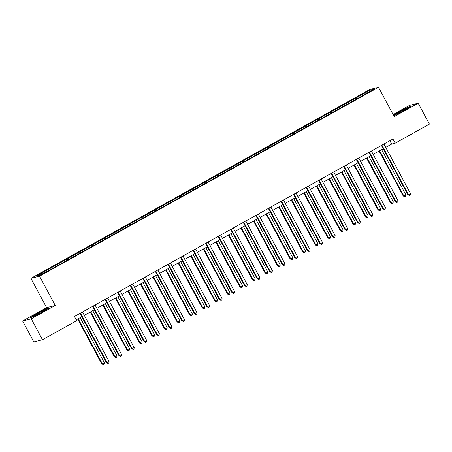 <?xml version="1.0" encoding="UTF-8"?>
<svg xmlns="http://www.w3.org/2000/svg" width="452" height="452" viewBox="0 0 452 452"><rect width="100%" height="100%" fill="white"/><g stroke="black" fill="none" stroke-linecap="round" stroke-linejoin="round"><path stroke-width="0.68" d="M22.6 321.01L31.261 318.841L55.251 305.467L46.59 307.637L22.6 321.01L33.81 341.915L42.471 339.746L76.687 320.677L74.444 316.496L392.941 139.001L395.184 143.182L429.4 124.114L418.19 103.209L409.529 105.378L393.099 114.531M46.59 307.637L30.9 278.37L369.843 89.479L378.505 87.309L39.556 276.2L30.9 278.37M369.742 90.321L36.109 276.251L39.663 275.358L54.206 267.516L360.464 96.841L373.296 89.428L369.742 90.321L369.623 91.479M54.624 265.929L55.421 266.838M62.353 261.623L62.997 262.358M67.184 258.934L67.981 259.843M74.913 254.623L75.557 255.357M79.744 251.933L80.541 252.843M87.473 247.623L88.117 248.357M92.304 244.933L93.101 245.843M100.033 240.628L100.677 241.357M104.864 237.933L105.661 238.842M112.593 233.627L113.237 234.362M117.424 230.932L118.221 231.842M125.153 226.627L125.792 227.362M129.984 223.938L130.781 224.842M137.707 219.627L138.352 220.361M142.538 216.937L143.34 217.847M150.267 212.626L150.911 213.361M155.098 209.937L155.9 210.847M162.827 205.632L163.471 206.361M167.658 202.937L168.46 203.846M175.387 198.631L176.031 199.366M180.218 195.936L181.015 196.846M187.947 191.631L188.591 192.366M192.778 188.942L193.575 189.846M200.507 184.631L201.151 185.365M205.338 181.941L206.135 182.851M213.067 177.63L213.711 178.365M217.898 174.941L218.695 175.851M225.627 170.636L226.271 171.364M230.458 167.941L231.254 168.85M238.187 163.635L238.831 164.364M243.018 160.94L243.814 161.85M250.747 156.635L251.391 157.369M255.578 153.94L256.374 154.85M263.307 149.635L263.951 150.369M268.138 146.945L268.934 147.855M275.867 142.634L276.511 143.369M280.698 139.945L281.494 140.855M288.427 135.634L289.071 136.368M293.258 132.945L294.054 133.854M300.987 128.639L301.625 129.368M305.818 125.944L306.614 126.854M313.547 121.639L314.185 122.373M318.372 118.944L319.174 119.853M326.101 114.638L326.745 115.373M330.932 111.949L331.734 112.859M338.661 107.638L339.305 108.373M343.492 104.949L344.294 105.858M351.221 100.638L351.865 101.372M356.052 97.948L356.854 98.858M31.261 318.841L42.471 339.746M55.251 305.467L39.556 276.2M378.505 87.309L394.2 116.576L418.19 103.209M385.731 147.375L391.675 144.064L395.184 143.182M76.241 319.846L81.778 316.762M84.298 315.355L94.338 309.761M96.858 308.354L106.892 302.767M109.418 301.36L119.452 295.766M121.978 294.359L132.012 288.766M134.538 287.359L144.572 281.765M147.098 280.359L157.132 274.765M159.658 273.358L169.692 267.765M172.218 266.364L182.252 260.77M184.778 259.363L194.812 253.77M197.338 252.363L207.372 246.769M209.897 245.363L219.932 239.769M222.457 238.362L232.492 232.769M235.012 231.362L245.052 225.774M247.572 224.367L257.612 218.774M260.132 217.367L270.172 211.773M272.692 210.366L282.726 204.773M285.252 203.366L295.286 197.773M297.811 196.366L307.846 190.778M310.371 189.371L320.406 183.778M322.931 182.371L332.966 176.777M335.491 175.37L345.526 169.777M348.051 168.37L358.086 162.776M360.611 161.37L370.646 155.782M373.171 154.375L383.206 148.781M49.793 268.624L50.438 269.358M389.878 140.708L391.675 144.064M355.199 98.163L355.865 99.406M342.639 105.163L343.305 106.406M330.079 112.158L330.745 113.407M317.519 119.158L318.185 120.401M304.959 126.159L305.625 127.402M292.399 133.159L293.071 134.402M279.844 140.16L280.511 141.403M267.285 147.16L267.951 148.403M254.725 154.155L255.391 155.403M242.165 161.155L242.831 162.398M229.605 168.155L230.271 169.398M217.045 175.156L217.711 176.399M204.485 182.156L205.151 183.399M191.925 189.151L192.592 190.399M179.365 196.151L180.032 197.394M166.805 203.151L167.472 204.394M154.245 210.152L154.912 211.395M141.685 217.152L142.352 218.395M129.125 224.147L129.792 225.395M116.565 231.147L117.232 232.39M104.005 238.147L104.678 239.39M91.451 245.148L92.118 246.391M78.891 252.148L79.558 253.391M66.331 259.143L66.998 260.392M53.771 266.143L54.438 267.386M393.658 115.565L403.992 110.593L410.456 106.593L407.845 107.243L398.771 111.898L393.455 115.192M32.945 316.971L42.019 312.315L48.483 308.315L45.872 308.965L36.798 313.62L30.335 317.626L32.945 316.971M381.409 145.425L407.896 194.829L408.484 194.682L381.94 145.177A0.949 0.921 75.9 0 0 381.917 145.143M410.495 193.558L410.297 195.027L409.495 195.479L408.484 194.682L410.495 193.558L383.951 144.058A0.949 0.921 75.9 0 1 383.934 144.024M409.495 195.479L407.896 194.829M379.115 151.058L403.218 195.998L405.811 194.733L381.641 149.652M379.629 150.776L403.8 195.852L404.811 196.648L403.218 195.998M405.811 194.733L405.619 196.202L404.811 196.648M396.178 114.13A6.181 0.395 -28.2 0 0 396.082 114.356A6.181 0.395 -28.2 0 0 401.212 112A6.181 0.395 -28.2 0 0 406.766 108.7A6.181 0.395 -28.2 0 0 406.907 108.548A6.181 0.395 -28.2 0 0 402.331 110.514A6.181 0.395 -28.2 0 0 396.178 114.13M393.556 115.384L398.946 112.045L407.738 107.536L409.738 107.034M41.019 312.756A6.181 0.395 -28.2 0 0 44.934 310.275A6.181 0.395 -28.2 0 0 37.979 313.518A6.181 0.395 -28.2 0 0 34.109 316.078A6.181 0.395 -28.2 0 0 41.019 312.756M31.018 317.457L36.974 313.767L45.765 309.258L47.765 308.756M368.849 152.426L395.336 201.829L395.924 201.682L369.38 152.177A0.949 0.921 75.9 0 0 369.357 152.143M397.935 200.558L397.737 202.027L396.935 202.473L395.924 201.682L397.935 200.558L371.391 151.053A0.949 0.921 75.9 0 1 371.374 151.019M396.935 202.473L395.336 201.829M356.289 159.426L382.776 208.824L383.364 208.683L356.82 159.177A0.949 0.921 75.9 0 0 356.797 159.144M385.375 207.558L385.177 209.027L384.375 209.474L383.364 208.683L385.375 207.558L358.832 158.053A0.949 0.921 75.9 0 1 358.815 158.019M384.375 209.474L382.776 208.824M366.555 158.059L390.658 202.999L393.251 201.733L369.081 156.652M367.069 157.771L391.24 202.852L392.251 203.649L390.658 202.999M393.251 201.733L393.059 203.197L392.251 203.649M354.001 165.059L378.098 209.999L378.68 209.852L380.691 208.728L356.521 163.652M354.509 164.771L378.68 209.852L379.691 210.649L378.098 209.999M380.691 208.728L380.499 210.197L379.691 210.649M343.729 166.426L370.216 215.824L370.804 215.677L344.26 166.178A0.949 0.921 75.9 0 0 344.238 166.144M372.815 214.559L372.617 216.028L371.815 216.474L370.804 215.677L372.815 214.559L346.272 165.053A0.949 0.921 75.9 0 1 346.255 165.02M371.815 216.474L370.216 215.824M331.169 173.427L357.656 222.825L358.244 222.678L331.7 173.172A0.949 0.921 75.9 0 0 331.678 173.139M360.255 221.559L360.058 223.022L359.255 223.474L358.244 222.678L360.255 221.559L333.712 172.054A0.949 0.921 75.9 0 1 333.695 172.02M359.255 223.474L357.656 222.825M318.609 180.427L345.096 229.825L345.684 229.678L319.14 180.173A0.949 0.921 75.9 0 0 319.123 180.139M347.695 228.554L347.498 230.023L346.695 230.475L345.684 229.678L347.695 228.554L321.152 179.054A0.949 0.921 75.9 0 1 321.135 179.02M346.695 230.475L345.096 229.825M341.441 172.054L365.538 217L368.137 215.728L343.961 170.647M341.949 171.771L366.12 216.853L367.131 217.644L365.538 217M368.137 215.728L367.939 217.197L367.131 217.644M328.881 179.054L352.978 224L355.577 222.729L331.401 177.647M329.389 178.772L353.56 223.853L354.571 224.644L352.978 224M355.577 222.729L355.379 224.198L354.571 224.644M316.321 186.054L340.418 230.995L343.017 229.729L318.841 184.648M316.829 185.772L341 230.848L342.011 231.644L340.418 230.995M343.017 229.729L342.819 231.198L342.011 231.644M306.049 187.422L332.536 236.825L333.124 236.678L306.58 187.173A0.949 0.921 75.9 0 0 306.563 187.139M335.135 235.554L334.938 237.023L334.135 237.469L333.124 236.678L335.135 235.554L308.592 186.049A0.949 0.921 75.9 0 1 308.575 186.015M334.135 237.469L332.536 236.825M303.761 193.055L327.858 237.995L330.457 236.729L306.286 191.648M304.269 192.767L328.446 237.848L329.452 238.645L327.858 237.995M330.457 236.729L330.259 238.193L329.452 238.645M293.489 194.422L319.976 243.826L320.564 243.679L294.02 194.174A0.949 0.921 75.9 0 0 294.003 194.14M322.575 242.554L322.383 244.023L321.575 244.47L320.564 243.679L322.575 242.554L296.032 193.049A0.949 0.921 75.9 0 1 296.015 193.015M321.575 244.47L319.976 243.826M291.201 200.055L315.298 244.995L317.897 243.73L293.727 198.648M291.709 199.767L315.886 244.848L316.897 245.645L315.298 244.995M317.897 243.73L317.699 245.193L316.897 245.645M280.929 201.422L307.422 250.82L308.004 250.674L281.46 201.174A0.949 0.921 75.9 0 0 281.443 201.14M310.015 249.555L309.823 251.024L309.015 251.47L308.004 250.674L310.015 249.555L283.472 200.05A0.949 0.921 75.9 0 1 283.455 200.016M309.015 251.47L307.422 250.82M278.641 207.05L302.738 251.996L303.326 251.849L305.337 250.724L281.167 205.643M279.15 206.767L303.326 251.849L304.337 252.64L302.738 251.996M305.337 250.724L305.14 252.193L304.337 252.64M268.369 208.423L294.862 257.821L295.444 257.674L268.9 208.169A0.949 0.921 75.9 0 0 268.883 208.135M297.456 256.555L297.263 258.019L296.455 258.471L295.444 257.674L297.456 256.555L270.912 207.05A0.949 0.921 75.9 0 1 270.895 207.016M296.455 258.471L294.862 257.821M266.081 214.05L290.178 258.996L290.766 258.849L292.777 257.725L268.607 212.643M266.59 213.768L290.766 258.849L291.777 259.64L290.178 258.996M292.777 257.725L292.58 259.194L291.777 259.64M255.815 215.423L282.302 264.821L282.884 264.674L256.34 215.169A0.949 0.921 75.9 0 0 256.324 215.135M284.896 263.55L284.703 265.019L283.896 265.471L282.884 264.674L284.896 263.55L258.352 214.05A0.949 0.921 75.9 0 1 258.335 214.016M283.896 265.471L282.302 264.821M253.521 221.051L277.618 265.991L280.217 264.725L256.047 219.644M254.035 220.768L278.206 265.844L279.217 266.64L277.618 265.991M280.217 264.725L280.02 266.194L279.217 266.64M243.255 222.418L269.742 271.822L270.324 271.675L243.781 222.169A0.949 0.921 75.9 0 0 243.764 222.135M272.341 270.55L272.144 272.019L271.336 272.466L270.324 271.675L272.341 270.55L245.798 221.045A0.949 0.921 75.9 0 1 245.775 221.011M271.336 272.466L269.742 271.822M240.961 228.051L265.058 272.991L267.657 271.725L243.487 226.644M241.475 227.763L265.646 272.844L266.657 273.641L265.058 272.991M267.657 271.725L267.46 273.189L266.657 273.641M230.695 229.418L257.182 278.822L257.764 278.675L231.221 229.17A0.949 0.921 75.9 0 0 231.204 229.136M259.781 277.551L259.584 279.02L258.776 279.466L257.764 278.675L259.781 277.551L233.238 228.045A0.949 0.921 75.9 0 1 233.215 228.011M258.776 279.466L257.182 278.822M228.401 235.051L252.498 279.991L255.097 278.726L230.927 233.644M228.915 234.763L253.086 279.844L254.097 280.641L252.498 279.991M255.097 278.726L254.9 280.189L254.097 280.641M218.135 236.419L244.622 285.817L245.204 285.67L218.661 236.17A0.949 0.921 75.9 0 0 218.644 236.136M247.221 284.551L247.024 286.02L246.216 286.466L245.204 285.67L247.221 284.551L220.678 235.046A0.949 0.921 75.9 0 1 220.661 235.012M246.216 286.466L244.622 285.817M215.841 242.046L239.939 286.992L240.526 286.845L242.538 285.72L218.367 240.645M216.355 241.763L240.526 286.845L241.537 287.642L239.939 286.992M242.538 285.72L242.34 287.189L241.537 287.642M205.575 243.419L232.062 292.817L232.65 292.67L206.101 243.165A0.949 0.921 75.9 0 0 206.084 243.131M234.661 291.551L234.464 293.015L233.661 293.467L232.65 292.67L234.661 291.551L208.118 242.046A0.949 0.921 75.9 0 1 208.101 242.012M233.661 293.467L232.062 292.817M203.281 249.046L227.384 293.992L227.966 293.845L229.978 292.721L205.807 247.639M203.795 248.764L227.966 293.845L228.978 294.636L227.384 293.992M229.978 292.721L229.785 294.19L228.978 294.636M193.015 250.419L219.502 299.817L220.09 299.67L193.546 250.165A0.949 0.921 75.9 0 0 193.524 250.131M222.101 298.552L221.904 300.015L221.101 300.467L220.09 299.67L222.101 298.552L195.558 249.046A0.949 0.921 75.9 0 1 195.541 249.012M221.101 300.467L219.502 299.817M190.721 256.047L214.824 300.987L215.406 300.846L217.418 299.721L193.247 254.64M191.236 255.764L215.406 300.846L216.418 301.637L214.824 300.987M217.418 299.721L217.226 301.19L216.418 301.637M180.455 257.414L206.943 306.818L207.53 306.671L180.986 257.165A0.949 0.921 75.9 0 0 180.964 257.132M209.542 305.546L209.344 307.015L208.541 307.462L207.53 306.671L209.542 305.546L182.998 256.047A0.949 0.921 75.9 0 1 182.981 256.007M208.541 307.462L206.943 306.818M178.167 263.047L202.264 307.987L204.858 306.722L180.687 261.64M178.676 262.759L202.846 307.84L203.858 308.637L202.264 307.987M204.858 306.722L204.666 308.191L203.858 308.637M167.895 264.414L194.383 313.818L194.97 313.671L168.427 264.166A0.949 0.921 75.9 0 0 168.404 264.132M196.982 312.547L196.784 314.016L195.982 314.462L194.97 313.671L196.982 312.547L170.438 263.041A0.949 0.921 75.9 0 1 170.421 263.007M195.982 314.462L194.383 313.818M165.607 270.047L189.704 314.987L192.303 313.722L168.127 268.641M166.116 269.759L190.286 314.841L191.298 315.637L189.704 314.987M192.303 313.722L192.106 315.185L191.298 315.637M155.335 271.415L181.823 320.813L182.41 320.666L155.867 271.166A0.949 0.921 75.9 0 0 155.844 271.132M184.422 319.547L184.224 321.016L183.422 321.462L182.41 320.666L184.422 319.547L157.878 270.042A0.949 0.921 75.9 0 1 157.861 270.008M183.422 321.462L181.823 320.813M153.047 277.042L177.144 321.988L177.726 321.841L179.743 320.717L155.567 275.641M153.556 276.76L177.726 321.841L178.738 322.638L177.144 321.988M179.743 320.717L179.546 322.186L178.738 322.638M142.775 278.415L169.263 327.813L169.85 327.666L143.307 278.161A0.949 0.921 75.9 0 0 143.29 278.133M171.862 326.547L171.664 328.016L170.862 328.463L169.85 327.666L171.862 326.547L145.318 277.042A0.949 0.921 75.9 0 1 145.301 277.008M170.862 328.463L169.263 327.813M140.487 284.042L164.584 328.988L167.183 327.717L143.007 282.636M140.996 283.76L165.166 328.841L166.178 329.632L164.584 328.988M167.183 327.717L166.986 329.186L166.178 329.632M130.216 285.415L156.703 334.813L157.29 334.666L130.747 285.161A0.949 0.921 75.9 0 0 130.73 285.127M159.302 333.548L159.104 335.011L158.302 335.463L157.29 334.666L159.302 333.548L132.758 284.042A0.949 0.921 75.9 0 1 132.741 284.009M158.302 335.463L156.703 334.813M127.927 291.043L152.025 335.983L154.624 334.717L130.447 289.636M128.436 290.76L152.607 335.842L153.618 336.633L152.025 335.983M154.624 334.717L154.426 336.186L153.618 336.633M117.656 292.41L144.143 341.814L144.73 341.667L118.187 292.161A0.949 0.921 75.9 0 0 118.17 292.128M146.742 340.542L146.544 342.011L145.742 342.463L144.73 341.667L146.742 340.542L120.198 291.043A0.949 0.921 75.9 0 1 120.181 291.009M145.742 342.463L144.143 341.814M115.367 298.043L139.465 342.983L142.064 341.718L117.893 296.636M115.876 297.761L140.052 342.836L141.064 343.633L139.465 342.983M142.064 341.718L141.866 343.187L141.064 343.633M105.096 299.41L131.588 348.814L132.17 348.667L105.627 299.162A0.949 0.921 75.9 0 0 105.61 299.128M134.182 347.543L133.99 349.012L133.182 349.458L132.17 348.667L134.182 347.543L107.638 298.037A0.949 0.921 75.9 0 1 107.621 298.004M133.182 349.458L131.588 348.814M102.807 305.043L126.905 349.984L129.504 348.718L105.333 303.637M103.316 304.755L127.492 349.837L128.504 350.633L126.905 349.984M129.504 348.718L129.306 350.181L128.504 350.633M92.536 306.411L119.029 355.809L119.61 355.667L93.067 306.162A0.949 0.921 75.9 0 0 93.05 306.128M121.622 354.543L121.43 356.012L120.622 356.458L119.61 355.667L121.622 354.543L95.078 305.038A0.949 0.921 75.9 0 1 95.061 305.004M120.622 356.458L119.029 355.809M90.247 312.044L114.345 356.984L114.932 356.837L116.944 355.713L92.773 310.637M90.756 311.756L114.932 356.837L115.944 357.634L114.345 356.984M116.944 355.713L116.746 357.182L115.944 357.634M79.981 313.411L106.469 362.809L107.051 362.662L80.507 313.163A0.949 0.921 75.9 0 0 80.49 313.129M109.062 361.543L108.87 363.012L108.062 363.459L107.051 362.662L109.062 361.543L82.518 312.038A0.949 0.921 75.9 0 1 82.501 312.004M108.062 363.459L106.469 362.809M77.687 319.039L101.785 363.984L102.372 363.837L104.384 362.713L80.213 317.632M78.202 318.756L102.372 363.837L103.384 364.628L101.785 363.984M104.384 362.713L104.186 364.182L103.384 364.628"/></g></svg>
